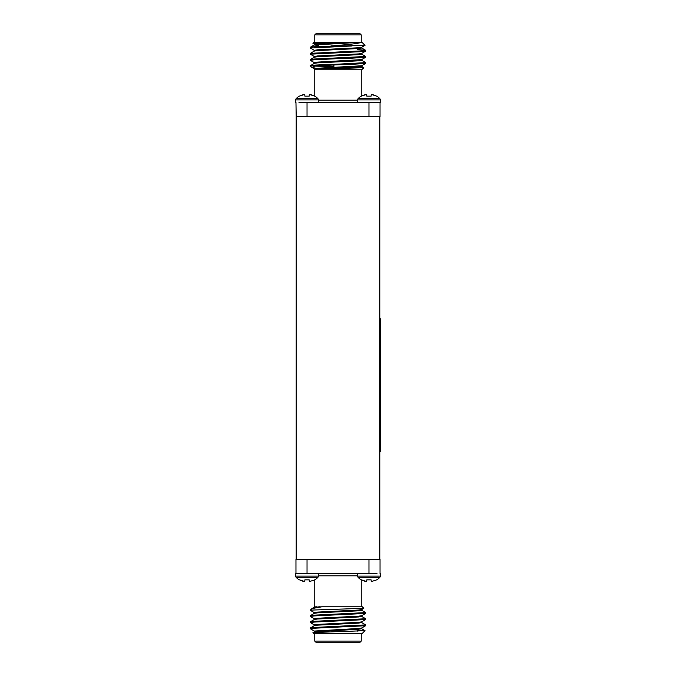 <?xml version="1.0" encoding="UTF-8"?>
<svg xmlns="http://www.w3.org/2000/svg" width="676" height="676" viewBox="0 0 676 676"><rect width="100%" height="100%" fill="white"/><g stroke="black" fill="none" stroke-linecap="round" stroke-linejoin="round"><path stroke-width="1.01" d="M379.633 577.608A2.087 2.087 0 0 0 380.258 576.113L357.688 576.113A2.087 2.087 0 0 0 358.314 577.608L379.633 577.608A15.193 15.193 0 0 1 376.701 579.856L371.792 581.436L371.234 581.225L371.107 579.856L366.831 579.856L371.107 579.856L371.234 581.225M366.713 581.225L366.155 581.436L366.713 581.225L366.831 579.856M364.837 581.225L361.542 579.856L366.155 581.436M361.229 606.803L361.229 579.847A15.193 15.193 0 0 1 358.314 577.608M317.686 577.608A2.087 2.087 0 0 0 318.311 576.113L295.742 576.113A2.087 2.087 0 0 0 296.367 577.608L317.686 577.608A15.193 15.193 0 0 1 314.754 579.856L309.845 581.436L309.287 581.225L309.169 579.856L304.893 579.856L309.169 579.856M304.766 581.225L304.208 581.436L304.766 581.225L304.893 579.856M302.89 581.225L299.595 579.856L304.208 581.436M299.595 579.856L299.299 579.856A15.193 15.193 0 0 1 296.367 577.608M357.688 99.887L380.258 99.887A2.087 2.087 0 0 0 379.633 98.392A15.193 15.193 0 0 0 376.701 96.144L371.792 94.564L371.234 94.775L371.107 96.144L366.831 96.144L366.713 94.775L366.155 94.564L361.246 96.144A15.193 15.193 0 0 0 358.314 98.392A2.087 2.087 0 0 0 357.688 99.887L357.688 102.38M364.837 94.775L361.542 96.144L364.837 94.775M295.742 99.887L318.311 99.887A2.087 2.087 0 0 0 317.686 98.392A15.193 15.193 0 0 0 314.754 96.144L309.845 94.564L309.287 94.775L309.169 96.144L304.893 96.144L304.766 94.775L304.208 94.564L299.299 96.144A15.193 15.193 0 0 0 296.367 98.392A2.087 2.087 0 0 0 295.742 99.887L295.742 102.389M302.89 94.775L299.595 96.144L302.89 94.775M379.633 98.392L358.314 98.392M317.686 98.392L296.367 98.392M314.399 618.827L310.343 616.453L314.053 615.937L365.598 613.445L365.598 612.54L361.601 610.225M310.343 616.453L310.402 615.616L314.053 615.168L365.657 612.608M316.064 631.426L314.399 631.122L310.343 628.739L314.053 628.232L365.598 625.731L365.598 624.835L361.601 622.52M310.343 628.739L310.402 627.911L314.053 627.463L365.657 624.903M314.399 624.979L310.343 622.596L314.053 622.081L365.598 619.588L365.598 618.692L361.601 616.377M310.343 622.596L310.402 621.759L314.053 621.312L365.657 618.751M361.229 641.093L360.122 642.2L315.878 642.2L314.771 641.093L361.229 641.093L361.229 633.353M365.015 630.674L362.336 633.353L313.664 633.353L312.954 632.575L365.015 630.674L357.688 630.201M338 606.803L362.336 606.803L363.806 608.332L310.343 610.124L311.949 608.577L321.852 606.803L338 606.803M377.022 573.611L295.961 573.62L295.961 559.238L380.039 559.238L380.039 573.594M361.601 60.24L365.598 62.555L365.598 63.459L315.219 65.876L311.949 67.423L319.385 68.893M361.601 54.097L365.598 56.412L361.601 54.097L365.598 56.412L365.598 57.308L314.053 59.809L310.343 60.316L314.399 62.699M380.258 102.389L380.258 99.887M365.657 62.623L338 64.161C321.463 64.735 307.225 65.276 310.799 65.876M330.877 45.968L338 45.385C349.23 44.506 356.759 43.594 360.604 42.647L362.336 42.647L364.998 45.368L314.053 46.745L310.402 47.193L310.343 48.03L314.399 50.404L310.402 48.089M352.069 45.968L310.343 48.03M357.41 49.568L365.598 50.269L361.947 50.844L310.402 53.336L310.402 54.241L314.399 56.556M365.657 50.328L365.598 51.165L361.947 51.613L310.343 54.173M365.657 56.48L314.053 59.04L310.402 59.488L310.343 60.316M361.229 34.907L314.771 34.907L315.878 33.8L360.122 33.8L361.229 34.907L361.229 42.647M312.937 43.374L313.664 42.647L328.46 42.647L312.937 43.374L314.399 44.261M363.823 67.71L362.336 69.197L320.23 69.197L363.823 67.71L361.601 66.383L363.806 67.668M355.331 67.186L345.723 66.916M298.978 102.389L380.039 102.38L380.039 116.762L296.189 116.762L296.189 559.238M320.23 69.197L314.34 69.197L317.509 68.259L361.601 65.775L365.598 63.459L347.886 64.575M314.34 63.392L314.34 62.623L317.509 62.107L361.601 59.623L365.598 57.308L347.886 58.432M379.811 116.762L379.811 559.238M379.811 451.45L380.25 451.45L380.25 318.709L379.811 318.709M304.893 96.144L309.169 96.144M311.163 94.775L314.458 96.144M366.831 96.144L371.107 96.144M373.11 94.775L376.405 96.144M360.604 42.647L338 42.647L317.509 43.67L314.34 44.185L314.34 44.954L318.311 45.52M316.064 44.574L318.311 44.76M364.998 45.368L361.601 47.337L358.491 47.768L317.509 49.821L314.34 50.328L314.34 51.097M365.598 51.165L361.601 53.48L365.598 51.165L361.601 53.48L358.491 53.919L317.509 55.964L314.34 56.48L314.34 57.249M311.729 67.262L314.399 68.842M338 42.647L328.46 42.647M361.66 59.547L361.66 60.316L358.491 60.832L317.509 62.876L314.399 63.316L310.343 65.699L315.219 65.876M333.91 66.645L314.044 66.079M354.579 42.647L314.34 44.954M361.66 47.261L361.66 48.03L358.491 48.537L317.509 50.59L314.399 51.021L310.402 53.336M361.66 53.404L361.66 54.173L358.491 54.688L317.509 56.733L314.399 57.173L310.402 59.488M361.66 65.699L361.66 66.459L358.491 66.975L315.667 69.197M314.34 69.197L314.771 69.197L314.771 96.153M296.189 116.762L295.961 102.406M376.836 102.389L376.388 102.389M295.742 573.611L295.742 576.113M365.598 625.731L361.601 628.046L358.491 628.486L314.34 631.046L314.34 631.815L358.491 629.255L361.66 628.739L361.66 627.97M310.402 627.911L314.399 625.596L317.509 625.156L358.491 623.111L361.66 622.596L361.66 621.827M310.402 621.759L314.399 619.444L317.509 619.013L358.491 616.96L361.66 616.453L361.66 615.684M310.402 615.616L314.399 613.301L317.509 612.862L358.491 610.817L361.66 610.301L361.66 609.541M311.949 608.577L314.399 607.158L321.852 606.803M314.399 612.684L310.402 610.369L310.799 610.124M320.213 606.803L318.751 606.803M314.34 625.672L314.34 624.903L317.509 624.387L358.491 622.342L361.601 621.903L365.598 619.588M314.34 619.52L314.34 618.751L317.509 618.244L358.491 616.191L361.601 615.76L365.598 613.445M314.34 613.377L314.34 612.608L317.509 612.101L358.491 610.048L361.601 609.617L363.806 608.332M315.667 606.803L316.529 606.803M357.688 575.825L318.311 575.825M318.311 100.175L357.688 100.175M380.25 329.77L379.811 329.77M380.25 440.389L379.811 440.389M307.031 102.389L307.031 116.762M368.969 116.762L368.969 102.406M307.031 559.238L307.031 573.594M368.969 573.611L368.969 559.238M380.258 576.113L380.258 573.611M318.311 576.113L318.311 573.62M333.91 67.389L333.91 65.065M361.229 69.197L361.229 96.153M318.311 99.887L318.311 102.38M310.402 47.193L314.399 44.878L310.402 47.193M365.598 50.269L361.601 47.954L365.598 50.269M357.688 49.289L357.688 48.596M311.704 67.237L310.343 65.876M314.771 42.647L314.771 34.907M357.688 576.113L357.688 573.62M314.399 631.739L312.954 632.575M361.601 628.663L364.998 630.632M314.34 606.803L314.34 607.234M357.688 629.314L357.688 631.122M314.771 606.803L314.771 579.847M314.771 633.353L314.771 641.093"/></g></svg>
